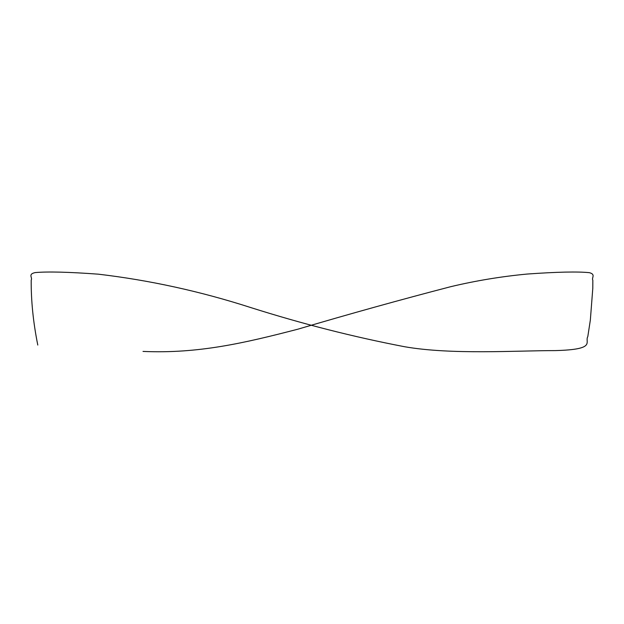 <?xml version="1.0" encoding="UTF-8"?>
<svg xmlns="http://www.w3.org/2000/svg" width="624" height="624" viewBox="0 0 624 624"><rect width="100%" height="100%" fill="white"/><g stroke="black" fill="none" stroke-linecap="round" stroke-linejoin="round"><path stroke-width="0.47" stroke-dasharray="3.12 2.34" d=""/><path stroke-width="0.94" d="M37.791 345.056C33.236 322.436 31.036 300.784 31.2 280.09C32.83 277.657 27.557 274.186 35.233 272.579C47.767 271.471 68.812 272.002 98.366 274.178C149.62 280.223 200.374 291.338 250.622 307.523C302.25 323.879 353.543 336.937 404.5 346.71C451.487 354.962 516.376 350.571 555.149 350.602C597.285 349.51 584.399 341.991 587.8 336.632L590.343 320.065L592.8 288.233L592.839 280.262C591.349 277.805 596.076 274.42 589.384 272.672C577.637 271.471 556.951 271.931 527.319 274.037C501.478 276.463 475.964 280.675 450.77 286.673C400.709 299.684 349.76 313.849 297.929 329.176C244.639 342.997 198.463 353.847 143.013 351.421"/></g></svg>
